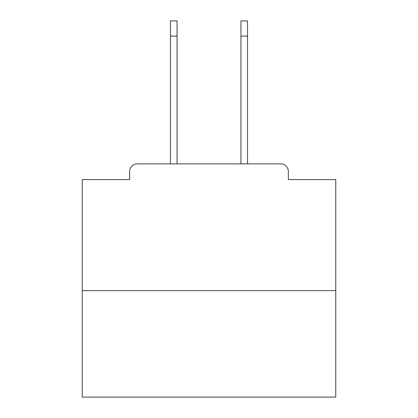 <?xml version="1.0" encoding="UTF-8"?>
<svg xmlns="http://www.w3.org/2000/svg" width="418" height="418" viewBox="0 0 418 418"><rect width="100%" height="100%" fill="white"/><g stroke="black" fill="none" stroke-linecap="round" stroke-linejoin="round"><path stroke-width="0.63" d="M288.347 179.594L288.347 171.479L288.347 179.594L335.753 179.594L335.753 397.1L82.247 397.1L82.247 179.594L129.653 179.594L129.653 171.479L129.653 179.594M335.753 290.63L82.247 290.63M288.347 171.479A7.608 7.608 0 0 0 280.739 163.877L137.261 163.877A7.608 7.608 0 0 0 129.653 171.479M280.739 163.877L248.548 163.877M169.452 163.877L137.261 163.877M170.466 36.11L170.466 20.9L177.06 20.9L177.06 36.11L170.466 36.11L170.466 163.877M177.06 163.877L177.06 36.11M240.94 163.877L240.94 20.9L247.534 20.9L247.534 36.11L240.94 36.11M247.534 163.877L247.534 36.11"/></g></svg>
